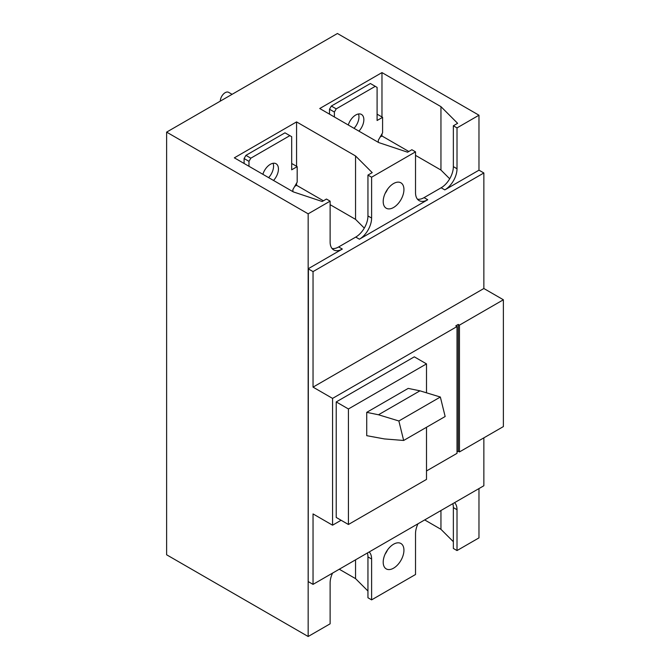 <?xml version="1.0" encoding="UTF-8"?>
<svg xmlns="http://www.w3.org/2000/svg" width="670" height="670" viewBox="0 0 670 670"><rect width="100%" height="100%" fill="white"/><g stroke="black" fill="none" stroke-linecap="round" stroke-linejoin="round"><path stroke-width="1" d="M385.133 193.421A13.802 7.973 120 0 0 387.528 189.267M383.198 201.511A14.665 8.467 120 0 0 386.23 208.219A14.665 8.467 120 0 0 397.536 204.291A14.665 8.467 120 0 0 403.935 189.535A14.665 8.467 120 0 0 400.903 182.818A14.665 8.467 120 0 0 389.597 186.746A14.665 8.467 120 0 0 383.198 201.511M371.607 218.06L371.607 177.207L415.526 151.847L415.526 192.7A17.253 9.966 120 0 0 419.102 200.598A17.253 9.966 120 0 0 427.728 199.744L359.405 239.198A17.253 9.966 120 0 0 371.607 218.06L367.947 215.949A17.253 9.966 -60 0 1 355.745 237.079L338.66 246.945A17.253 9.966 -60 0 1 332.06 248.511M332.563 573.101A17.253 9.966 120 0 0 330.117 582.959L330.117 623.82L308.158 636.5L166.621 554.785L166.621 132.124L337.437 33.5L478.975 115.215L457.015 127.895L457.015 168.748A17.253 9.966 -60 0 1 444.813 189.886L479 170.172L483.857 172.977L313.041 271.601L313.041 387.126L332.563 398.399L332.563 525.196L313.041 513.923L313.041 584.374L308.183 581.568L308.401 268.67M427.728 199.744L424.068 197.633L441.153 187.767A17.253 9.966 -60 0 0 453.356 166.637L453.356 125.784L457.618 123.314L440.952 106.647L381.975 72.595L381.975 116.974M308.158 636.5L308.158 213.831L330.117 201.151L330.117 242.012A17.253 9.966 120 0 0 333.694 249.91A17.253 9.966 120 0 0 342.32 249.056L308.401 268.637M308.183 268.796L313.041 271.601M424.068 197.633A17.253 9.966 -60 0 1 417.469 199.208M415.526 151.847L411.866 149.728L407.595 152.199L378.726 142.576L319.749 108.523L381.975 72.595M371.607 177.207L367.947 175.088L367.947 215.949M483.857 172.977L483.857 288.51L503.379 299.775L503.379 426.581L459.453 451.94L458.23 451.237L458.23 324.431L455.793 325.838L457.015 326.55L332.563 398.399M313.041 584.374L483.857 485.75L483.857 437.845M483.857 288.51L313.041 387.126M296.567 166.286L296.567 121.907L355.544 155.959L372.21 172.626L367.947 175.088M330.117 201.151L326.458 199.04L322.186 201.511L293.318 191.888L234.341 157.835L296.567 121.907M294.733 186.361L296.567 185.305L296.567 183.195M291.684 164.175L292.296 163.823L297.178 166.637L291.684 169.811L291.684 136.697L284.976 132.827L245.932 155.365L244.098 158.539L244.098 163.472M364.296 228.102L355.544 219.358L330.117 204.677M323.409 200.799L296.567 185.305M355.544 219.358L355.544 155.959M380.141 137.048L381.975 135.993L381.975 133.883M377.093 114.863L377.704 114.511L382.587 117.325L377.093 120.499L377.093 87.393L370.384 83.516L331.34 106.053L329.506 109.227L329.506 114.16M449.704 178.798L440.952 170.046L415.526 155.365M408.817 151.495L381.975 135.993M440.952 170.046L440.952 106.647M457.015 127.895L453.356 125.784M478.975 115.215L478.975 170.188M478.975 488.572L478.975 537.876L457.015 550.556L453.356 548.445L453.356 507.592A17.253 9.966 -60 0 0 452.786 503.689M166.621 132.124L308.158 213.831M457.015 451.94L458.23 451.237M457.015 326.55L457.015 453.347L426.505 470.96M341.097 520.263L332.563 525.196M503.379 299.775L459.453 325.134L459.453 451.94M459.453 325.134L458.23 324.431M336.223 401.925L336.223 517.449L348.425 524.493L348.425 408.968L336.223 401.925L414.311 356.834L426.505 363.885L348.425 408.968M289.859 135.642L250.815 158.187L248.98 161.353L248.98 166.286M248.98 161.353L244.098 158.539M250.815 158.187L245.932 155.365M297.178 166.637L297.178 182.139L292.907 189.535L292.907 191.645M375.267 86.329L336.223 108.875L334.389 112.041L334.389 116.974M334.389 112.041L329.506 109.227M336.223 108.875L331.34 106.053M382.587 117.325L382.587 132.827L378.316 140.223L378.316 142.333M417.971 523.789A17.253 9.966 120 0 0 415.526 533.655L415.526 574.508L371.607 599.868L367.947 597.757L367.947 556.896A17.253 9.966 -60 0 0 367.378 552.993M369.162 551.971A17.253 9.966 -60 0 1 371.607 559.014L367.947 556.896M371.607 599.868L371.607 559.014M383.198 562.18A14.665 8.467 120 0 0 386.23 568.897A14.665 8.467 120 0 0 397.536 564.969A14.665 8.467 120 0 0 403.935 550.204A14.665 8.467 120 0 0 400.903 543.496A14.665 8.467 120 0 0 389.597 547.423A14.665 8.467 120 0 0 383.198 562.18M454.57 502.659A17.253 9.966 -60 0 1 457.015 509.703L453.356 507.592M426.505 427.276L426.505 479.41L348.425 524.493M426.505 392.813L426.505 363.885M457.015 550.556L457.015 509.703M453.356 541.712L440.952 529.317L440.952 510.515M424.68 519.92L440.952 529.317M367.947 591.024L355.544 578.62L355.544 559.827M339.271 569.224L355.544 578.62M262.875 174.309A11.465 6.625 -60 0 1 276.065 163.748A11.465 6.625 -60 0 1 278.444 168.999A11.465 6.625 -60 0 1 273.519 180.456M348.283 124.997A11.465 6.625 -60 0 1 361.473 114.444A11.465 6.625 -60 0 1 363.852 119.687A11.465 6.625 -60 0 1 358.927 131.144M366.724 435.676L366.724 412.352L408.206 388.399L419.956 390.828L440.349 397.025L445.148 416.514L403.658 440.466L384.413 438.925L366.724 435.676M273.084 163.287A11.465 6.625 -60 0 1 273.561 166.185A11.465 6.625 -60 0 1 268.637 177.634M358.492 113.975A11.465 6.625 -60 0 1 358.969 116.873A11.465 6.625 -60 0 1 354.045 128.322M366.724 412.352L378.475 414.772L398.868 420.978L403.658 440.466M419.956 390.828L378.475 414.772M385.133 554.098A13.802 7.973 120 0 0 387.528 549.936M440.349 397.025L398.868 420.978M232.088 94.319L228.638 92.334A6.901 3.986 120 0 0 223.319 94.177A6.901 3.986 120 0 0 220.304 101.128M444.813 189.886L441.153 187.767M359.405 239.198L355.745 237.079M342.32 249.056L338.66 246.945M457.015 168.748L453.356 166.637"/></g></svg>
